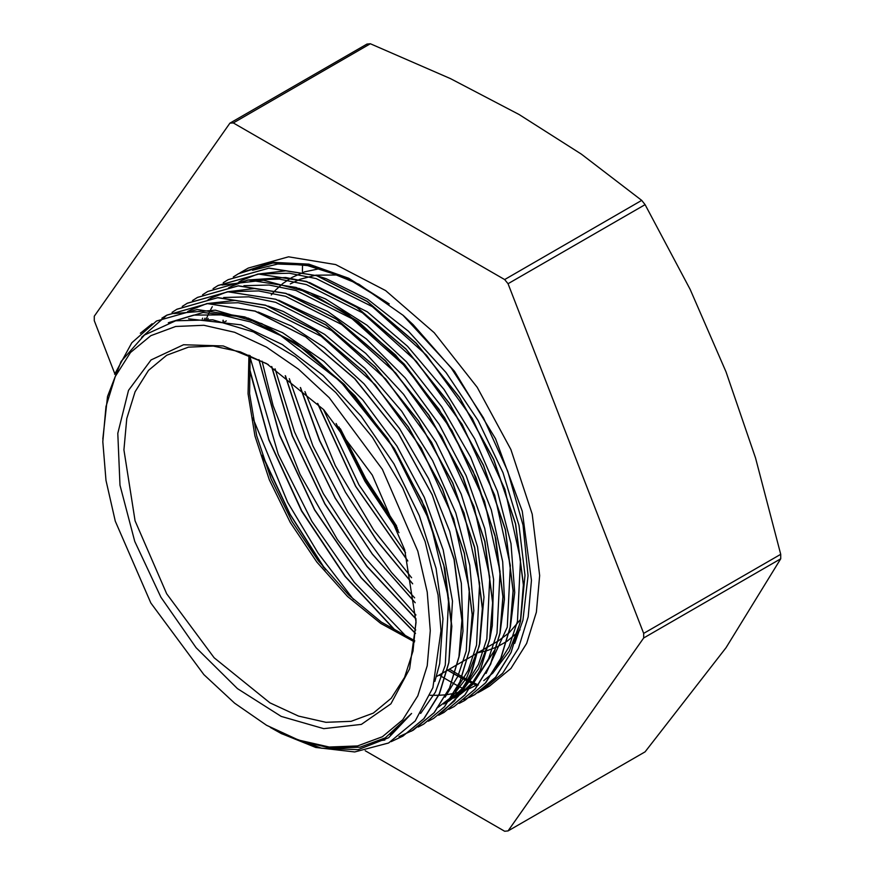 <?xml version="1.0" encoding="UTF-8"?>
<svg xmlns="http://www.w3.org/2000/svg" width="875" height="875" viewBox="0 0 875 875"><rect width="100%" height="100%" fill="white"/><g stroke="black" fill="none" stroke-linecap="round" stroke-linejoin="round"><path stroke-width="1.31" d="M397.294 527.898L365.389 479.128L339.106 427.12M338.887 426.847L365.203 479.577L398.158 530.228M399.055 532.7L364.952 481.381L336.131 423.544M302.433 271.425L302.509 264.556M340.408 428.706L365.892 478.844L396.572 525.984M270.408 727.442L281.586 733.666L321.541 748.278L358.148 749.634L388.598 737.723L411.578 713.431L385.284 737.822L360.205 747.108L331.603 748.245L300.562 741.202L266.58 725.244L298.528 740.053L329.241 747.031L357.558 745.905L382.364 736.717L402.73 719.819L417.867 695.877L427.175 665.777L430.325 630.711L427.175 592.014L417.867 551.163L382.364 469.328L329.252 397.677L298.528 369.184L266.591 347.102L234.642 332.292L203.93 325.314L175.613 326.452L150.806 335.639L130.441 352.527L115.303 376.48L105.995 406.569L102.845 441.645L105.995 480.342L115.303 521.194L150.806 603.028L203.919 674.68L234.642 703.172L266.58 725.244M102.845 439.064L107.494 396.473L121.122 361.484L144.528 335.016L175.623 320.786L212.723 319.791L253.411 331.964L295.302 356.748L335.781 392.514L372.389 437.238L402.762 487.9L425.119 541.669L438.047 594.967L440.989 630.7L432.95 687.597L415.198 721.055L388.609 743.017L354.681 751.964L315.722 747.425L280.93 733.327M466.014 689.97L463.531 688.745M463.455 688.702L458.106 685.945M457.997 685.891L451.905 682.566M451.828 682.522L445.036 678.562M444.959 678.519L439.261 675.008M353.489 599.517L318.128 553.23L287.711 502.316L252.875 418.053M478.363 685.048L473.758 682.828M473.725 682.806L468.311 680.028M468.234 679.995L462.153 676.681M462.033 676.616L455.284 672.689M455.186 672.634L449.477 669.112M406.864 637.131L354.353 582.422L311.861 521.292L278.283 454.322L249.955 356.836M415.712 630.033L374.5 588.284L337.258 539.448L300.059 474.217L273.142 405.639L262.041 361.2M415.931 615.005L363.847 556.5L323.269 493.631L294.47 431.67L275.1 368.769M414.63 597.789L391.42 572.348L347.9 512.323L312.966 445.922L289.297 378.689M411.545 577.708L373.723 530.119L335.289 465.664L304.992 391.53M405.562 552.836L359.002 484.848L323.455 409.38M317.548 403.331L355.589 486.325L407.772 560.973M300.333 387.516L319.506 440.552L345.352 492.231L376.797 540.641L412.661 583.877M285.261 375.703L305.594 437.609L335.081 498.137L372.269 554.137L415.144 602.788M271.589 366.559L292.305 435.892L324.833 504.011L366.997 566.442L416.041 619.183M258.902 359.614L279.562 435.225L314.562 509.852L361.069 577.741L415.461 633.544M249.08 368.036L268.898 439.895L301.591 510.967L344.947 576.253L395.784 631.203M447.3 669.987L454.672 674.308M454.77 674.362L461.475 678.037M461.595 678.092L467.644 681.177M467.72 681.22L473.113 683.791M473.145 683.812L476.317 685.245M263.069 457.363L289.953 514.325L323.75 567.656M223.059 320.25L223.059 321.705M483.733 680.608L492.92 672.973M493.117 672.777L509.25 651.197L519.969 623.448M520.472 621.425L524.978 575.367L518.941 525.361L502.994 472.708L478.209 420.7L445.988 372.553L408.373 331.198L367.609 299.305L326.2 278.731L319.058 276.413M316.827 275.767L285.983 270.867L257.83 274.083M257.644 274.137L241.609 280.481M241.423 280.591L238.755 282.067M204.969 318.183L204.597 318.894M510.453 626.259L514.708 592.55L511.055 543.627L497.459 491.312L474.644 438.856L444.073 389.473L407.531 346.281L367.303 311.872L309.542 282.559M307.005 281.816L285.6 277.463L247.877 279.956M247.428 280.077L231.416 286.387M231.262 286.464L228.517 287.973M457.384 696.205L459.134 695.166M459.342 695.034L472.533 684.698M472.653 684.578L494.856 649.895L499.625 634.659M500.041 632.953L504.416 599.277L502.644 561.706L491.334 509.917L470.662 457.188L441.766 406.798L406.492 361.823L366.92 325.128L325.5 298.889L298.802 288.323M449.334 700.514L443.723 704.08L448.973 701.017M449.083 700.952L462.098 690.856M462.383 690.572L478.537 668.938L489.256 641.112M489.847 638.739L492.341 625.734L493.587 579.523L484.728 528.456L466.167 475.661L439.13 424.397L405.18 377.891L366.439 338.942L327.567 311.391L288.63 294.23M285.928 293.442L254.384 288.575L227.205 291.812M226.92 291.889L210.919 298.2M210.678 298.331L208.031 299.786M436.887 708.006L438.725 706.913M438.856 706.836L452.003 696.587M452.233 696.358L466.627 677.884L479.183 646.286M479.708 644.12L484.006 597.089L477.498 546.897L461.223 494.211L436.056 442.302L403.616 394.341L365.805 353.38L324.975 321.858L278.677 300.256M469.273 650.956L473.834 610.641L469.766 565.195L455.722 512.816L432.611 460.414L401.712 411.25L365.006 368.32L324.669 334.37L283.183 311.402L267.969 306.009M265.923 305.419L235.025 300.42L206.62 303.647M206.456 303.691L190.444 310.045M190.28 310.133L187.567 311.631M459.233 655.966L463.017 631.181L461.398 583.297L449.75 531.409L428.663 478.723L399.514 428.477L363.989 383.819L324.308 347.463L291.178 325.97L258.213 312.069M448.897 662.298L452.495 601.18L443.177 549.97L424.298 497.164L396.9 446.053L362.742 399.766L323.837 361.233L282.592 332.741L247.734 317.92M246.105 317.439L203.109 312.484L168.328 322.766M434.853 681.395L439.677 663.655L442.958 618.767L436.1 568.433L419.387 515.714L393.936 463.892L361.2 416.194L323.247 375.517L282.33 344.487L240.975 324.898L188.552 318.872M390.228 734.716L411.578 713.431M233.439 276.905L238.427 273.777L273.798 262.664L314.902 266.219L359.012 284.233L403.222 315.438L413.164 324.691L451.128 367.894L483.383 417.867L507.73 471.242L522.998 525.077L528.095 575.597L522.911 620.255L514.752 643.289M114.669 374.314L131.764 342.748L156.516 321.059L197.225 309.586L244.847 317.012L295.345 342.803L344.4 384.606L387.844 438.856L421.936 500.839L443.844 565.195L451.653 626.358L448.722 662.736L439.305 693.886L423.861 718.681L402.97 736.105L391.18 741.639M141.608 337.291L166.775 315.175L207.452 303.636L255.095 311.128L305.583 336.875L354.648 378.7L398.07 432.95L432.195 494.933L454.059 559.289L461.902 620.452L458.927 656.808L449.564 688.002L434.098 712.742L413.197 730.188L399.011 736.619M384.934 740.053L379.794 740.709M172.025 312.331L176.991 309.225L217.711 297.752L265.322 305.211L315.831 330.969L364.875 372.794L408.319 427.022L442.411 489.027L464.308 553.372L472.139 614.545L469.186 650.902L459.78 682.062L444.358 706.869L423.434 724.259L418.261 726.994M182.372 306.392L187.239 303.341L227.938 291.834L275.57 299.283L326.058 325.073L375.123 366.866L418.545 421.138L452.659 483.098L474.556 547.477L482.366 608.617L479.423 644.995L470.028 676.167L454.573 700.93L433.694 718.375L428.312 721.208M192.467 300.552L197.477 297.434L238.175 285.906L285.808 293.409L336.306 319.134L385.361 360.981L428.783 415.209L462.908 477.203L484.772 541.548L492.636 602.722L489.65 639.067L480.277 670.261L464.822 695.023L443.909 712.436L438.823 715.138M202.541 294.744L207.703 291.495L248.423 280.033L296.034 287.459L346.544 313.239L395.588 355.053L439.031 409.292L473.123 471.286L495.042 535.642L502.852 596.805L499.909 633.172L490.492 664.322L475.059 689.128L454.158 706.541L448.864 709.319M213.183 288.597L217.963 285.611L258.65 274.094L306.283 281.564L356.77 307.333L405.847 349.136L449.258 403.408L483.383 465.369L505.258 529.736L513.089 590.888L510.125 627.255L500.752 658.438L485.286 683.189L464.395 700.634L459.113 703.434M223.256 282.756L228.189 279.683L268.898 268.188L316.52 275.669L367.019 301.405L416.073 343.241L459.506 397.469L493.609 459.473L515.495 523.808L523.348 584.992L520.373 621.338L510.978 652.52L495.545 677.305L474.622 694.695L469.514 697.408M169.356 322.448L193.747 315.153L221.025 314.923L250.338 321.847L280.689 335.562L340.484 381.522L392.634 446.666L430.336 522.397L448.634 598.642L445.233 665.263L435.466 692.158L420.678 713.464M213.062 303.483L238.142 302.772L265.048 308.142L321.213 336.295L375.288 384.759L421.159 448.022L453.731 518.82L469.361 589.148L466.298 650.945L457.855 676.419L445.014 697.189M223.694 297.544L248.773 296.887L275.658 302.323L331.778 330.608L385.744 379.137L431.539 442.334L464.034 513.089L479.588 583.308L476.547 645.039L468.081 670.458L455.306 691.261M233.614 291.648L258.705 290.97L285.589 296.33L341.731 324.516L395.762 372.947L441.634 436.166L474.173 506.942L489.825 577.216L486.817 639.023L478.373 664.475L465.566 685.267M465.248 685.661L449.466 700.427M243.95 285.742L269.03 285.042L295.936 290.467L352.089 318.664L406.131 367.194L451.959 430.445L484.509 501.233L500.084 571.528L497 633.281L488.534 658.733L475.716 679.514M475.519 679.755L459.78 694.422M459.55 694.586L453.95 698.152M254.373 279.814L279.464 279.169L306.327 284.572L362.436 312.845L416.402 361.32L462.208 424.506L494.703 495.239L510.289 565.436L507.303 627.189L486.073 673.433M202.322 318.752L202.672 318.128M264.239 273.93L289.319 273.219L316.225 278.589L372.389 306.731L426.464 355.184L472.336 418.447L504.908 489.245L520.559 559.573L517.497 621.37L509.053 646.844L496.223 667.625M430.106 695.286L438.659 695.308M438.78 695.308L446.316 694.706M446.381 694.706L453.928 693.459M454.048 693.438L461.716 691.447M461.847 691.403L470.083 688.308M470.148 688.286L477.772 684.425M317.833 403.627L355.72 486.259L407.684 560.667M300.519 387.669L319.714 440.584L345.461 492.155L376.841 540.411L412.606 583.581M285.469 375.856L305.747 437.62L335.223 498.039L372.302 553.973L415.122 602.514M271.775 366.669L292.48 435.925L324.975 503.923L367.073 566.311L416.041 618.953M259.044 359.691L279.748 435.214L314.683 509.786L361.167 577.588L415.472 633.38M249.112 367.248L268.866 439.414L301.722 510.847L345.275 576.428L396.408 631.564M447.333 669.845L454.716 674.166M454.814 674.22L461.541 677.884M461.65 677.95L467.72 681.034M467.786 681.078L476.492 685.147M262.347 455.186L290.183 514.402L325.456 569.734M223.223 320.283L223.223 321.738M140.35 333.266L152.13 323.794M173.797 313.534L215.403 310.133L261.844 323.663L309.542 352.92L354.9 395.752L394.439 448.787L425.195 507.959L444.784 568.673L451.817 626.292L448.831 662.638L439.447 693.82L424.014 718.605L403.091 735.995L391.289 741.584M161.93 318.183L166.895 315.066L207.605 303.592L255.216 311.019L305.725 336.82L354.769 378.613L398.212 432.873L432.305 494.845L454.223 559.212L462.022 620.364L459.091 656.753L449.673 687.903L434.23 712.688L411.523 731.128M177.144 309.181L217.831 297.642L265.475 305.145L315.962 330.892L365.028 372.717L408.439 426.967L442.575 488.939L464.439 553.306L472.281 614.458L469.306 650.814L459.944 682.008L444.478 706.759L423.577 724.194L418.162 727.048M182.219 306.458L187.359 303.242L228.08 291.769L275.702 299.217L326.2 324.975L375.244 366.811L418.698 421.039L452.791 483.033L474.688 547.378L482.519 608.552L479.992 642.447L471.898 671.934L458.555 696.095L440.377 714.044M197.619 297.358L238.306 285.841L285.939 293.3L336.438 319.08L385.503 360.872L428.925 415.144L463.039 477.116L484.925 541.483L492.745 602.634L489.792 639.013L480.408 670.184L464.942 694.936L444.062 712.392L438.747 715.192M221.955 284.977L263.473 280.262L310.166 292.83L358.367 321.552L404.359 364.263L444.555 417.528L475.869 477.181L495.841 538.519L503.005 596.739L500.019 633.073L490.645 664.267L475.202 689.041L454.158 706.541M213.106 288.63L218.083 285.513L258.792 274.039L306.414 281.466L356.912 307.256L405.967 349.059L449.411 403.309L483.503 465.292L505.411 529.648L513.22 590.811M513.22 590.822L510.333 626.927L501.069 657.902L485.855 682.631L465.27 700.131M228.189 279.683L269.019 268.089L316.662 275.581L367.15 301.339L416.216 343.153L459.637 397.414L493.762 459.386L515.638 523.742L523.469 584.905L520.494 621.261L511.131 652.455L495.666 677.206L474.764 694.641L464.012 699.825M233.341 276.959L238.558 273.678L270.845 262.948L308.12 264.556L348.338 278.534L389.233 303.942L348.731 278.283L308.897 264.13L272.005 262.259L239.488 273.175M206.139 319.025L209.322 312.189M210.634 309.684L212.297 306.698M252.58 270.244L277.725 264.009L305.758 265.027L346.981 278.184L389.233 303.942M477.794 692.77L481.436 690.791L502.666 673.181L518.427 648.222L528.139 616.864L531.42 580.311L522.222 511.175L495.611 438.867L454.464 371.197L403.211 315.448M481.436 690.791L489.628 686.055L510.858 668.456L526.619 643.486L536.331 612.128L539.613 575.586L532.262 514.139L510.858 449.509L477.225 387.253L434.273 332.73L385.7 290.631L335.683 264.589L288.531 256.845L248.314 268.067L240.122 272.803M208.152 318.347L207.834 319.189M365.203 750.75L504.634 831.25L508.025 830.944L643.694 637.941L780.752 558.808L726.031 647.741L645.083 751.822L508.025 830.944M370.366 43.75L450.494 78.597L519.137 114.516L581.339 154.142L641.703 200.408L504.634 279.541L233.297 122.883L370.366 43.75L366.975 44.056L229.917 123.178L94.248 316.192L94.248 320.709L114.855 373.822M645.083 204.619L690.102 289.428L726.031 371.886L755.519 458.052L780.752 554.291L643.694 633.413L508.025 283.752L645.083 204.619L641.703 200.408M780.752 554.291L780.752 558.808M643.694 637.941L643.694 633.413M508.025 283.752L504.634 279.541M233.297 122.883L229.917 123.178M416.062 622.475L404.688 549.861L372.291 475.147L323.794 409.741L266.591 363.573L223.191 345.953L183.542 344.706L151.036 359.964L128.483 390.392L117.819 433.366L119.973 485.209L134.75 541.428L160.88 597.198L196.12 647.719L237.42 688.636L281.236 716.417L323.794 728.667L361.419 724.358L390.873 703.828L409.631 668.872L416.062 622.475M268.308 364.569L240.253 351.903L213.314 346.03L188.497 347.178L166.709 355.305L148.542 370.377L135.045 391.748L126.733 418.589L123.933 449.87L135.045 520.833L166.709 593.841L214.102 657.759L269.992 702.877L298.495 716.089L325.894 722.302L351.148 721.295L373.286 713.103L391.213 698.305L404.622 677.381L413.011 651.12L416.062 620.495M339.828 275.012L315.602 275.231M315.35 275.264L299.841 279.387M299.622 279.475L290.259 283.981M248.992 355.163L248.041 393.717L254.909 435.98L269.238 479.697L290.259 522.506L316.827 562.111L347.517 596.378L380.691 623.47L414.553 641.922M488.184 646.767L498.291 640.905M498.4 640.839L509.009 632.844M509.173 632.691L520.745 619.237M320.917 268.395L304.325 271.961M304.161 272.005L292.097 277.353M291.922 277.452L282.855 283.522M282.767 283.587L275.505 290.161M275.406 290.259L271.217 294.973M477.783 652.772L467.688 658.602M477.914 652.75L487.069 650.65M487.233 650.606L496.694 647.062M496.803 647.008L506.887 641.342M507.03 641.244L518.011 632.056M518.186 631.881L520.111 629.836M226.297 320.906L224.394 322.011M488.02 646.866L477.925 652.684M467.556 658.678L457.472 664.497M457.308 664.595L447.202 670.425M447.103 670.491L436.045 676.867M250.097 355.622L249.616 393.794L256.736 435.695L271.119 479.03L292.02 521.5L318.347 560.831L348.688 594.956L381.402 622.07L414.706 640.73"/></g></svg>
